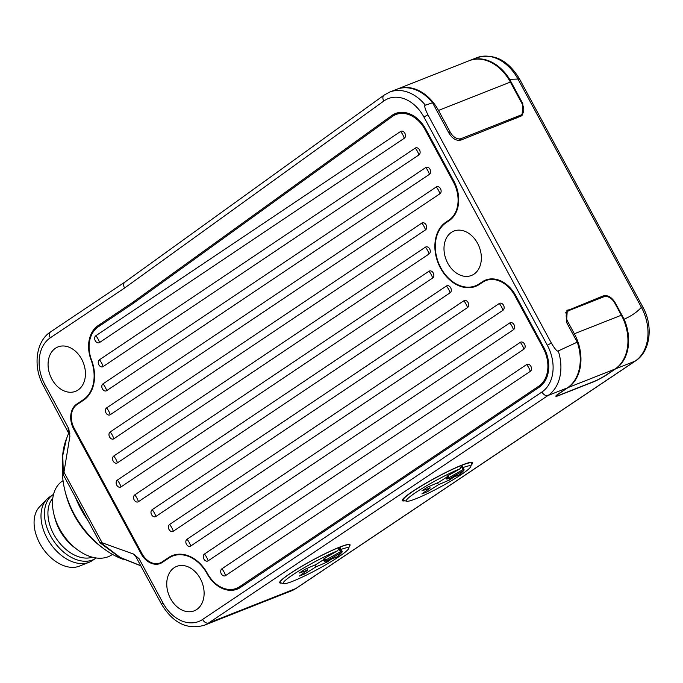<?xml version="1.0" encoding="UTF-8"?>
<svg xmlns="http://www.w3.org/2000/svg" width="683" height="683" viewBox="0 0 683 683"><rect width="100%" height="100%" fill="white"/><g stroke="black" fill="none" stroke-linecap="round" stroke-linejoin="round"><path stroke-width="1.02" d="M123.222 559.36A73.294 48.408 -123.8 0 1 103.782 548.722A73.294 48.408 -123.8 0 1 64.979 490.829A73.294 48.408 -123.8 0 1 62.571 467.983M88.124 520.77A73.294 48.408 -123.8 0 1 75.531 497.472M63.348 474.898C60.966 458.037 63.442 446.187 66.439 438.896L62.768 455.416L63.348 474.898L100.042 542.814L102.151 542.797L133.578 554.075L139.059 558.694L135.849 556.491M66.439 438.896L68.812 432.698M614.854 303.218L615.298 302.919L624.108 319.209C631.348 316.024 637.111 312.054 641.388 307.307L517.97 79.057L509.655 79.339A41.646 30.948 -111.5 0 0 469.802 60.454A41.646 30.948 -111.5 0 0 469.221 60.702M615.298 302.919C611.712 297.071 607.639 294.757 603.072 295.97L566.463 310.987M139.059 558.694L163.006 602.987A36.088 26.816 -111.5 0 0 202.578 619.464L541.935 392.008A5.549 3.671 56.2 0 0 548.022 395.5A41.646 30.948 -111.5 0 0 558.267 350.942L577.237 342.166L566.497 322.291L567.274 310.304L568.213 309.809M558.267 350.942C557.311 351.813 554.997 349.184 551.335 343.062L427.917 114.812C424.835 108.452 423.998 105.242 425.389 105.182A41.646 30.948 -111.5 0 0 389.626 92.103L384.017 95.176L124.852 282.105M509.655 79.339L522.819 103.688L522.043 115.683L461.145 139.981C456.577 141.193 452.505 138.88 448.919 133.031L432.552 102.766L425.389 105.182M519.396 78.741A5.549 0.598 151.6 0 0 517.97 79.057A41.646 30.948 68.5 0 0 476.717 57.731C493.749 52.958 507.973 59.967 519.396 78.741L642.805 306.983A5.549 0.598 151.6 0 0 641.388 307.307A41.646 30.948 68.5 0 1 635.105 361.136L615.75 368.769A41.646 30.948 -111.5 0 0 624.108 319.209M541.935 392.008A36.088 26.816 -111.5 0 0 547.382 345.359L423.964 117.109A36.088 26.816 -111.5 0 0 383.803 101.041L124.537 288.047L50.294 337.812A36.088 26.816 -111.5 0 0 44.847 384.461L68.795 428.753L69.897 436.3L63.613 474.233M78.041 390.002A23.871 17.741 68.5 0 1 75.514 391.333A23.871 17.741 68.5 0 1 51.003 377.4A23.871 17.741 68.5 0 1 55.46 348.245A23.871 17.741 68.5 0 1 57.987 346.913A23.871 17.741 68.5 0 1 82.498 360.846A23.871 17.741 68.5 0 1 78.041 390.002M196.721 609.501A23.871 17.741 68.5 0 1 194.194 610.824A23.871 17.741 68.5 0 1 169.683 596.891A23.871 17.741 68.5 0 1 174.139 567.735A23.871 17.741 68.5 0 1 176.666 566.412A23.871 17.741 68.5 0 1 201.178 580.345A23.871 17.741 68.5 0 1 196.721 609.501M473.968 274.156A23.871 17.741 68.5 0 1 471.441 275.48A23.871 17.741 68.5 0 1 446.93 261.546A23.871 17.741 68.5 0 1 451.386 232.391A23.871 17.741 68.5 0 1 453.913 231.067A23.871 17.741 68.5 0 1 478.424 245.001A23.871 17.741 68.5 0 1 473.968 274.156M479.867 284.094L475.513 285.81A34.978 25.997 -111.5 0 1 439.604 265.397A34.978 25.997 -111.5 0 1 446.136 222.684L449.252 220.592A30.539 22.693 -111.5 0 0 453.853 181.115L425.757 129.147A30.539 22.693 -111.5 0 0 395.5 113.506A30.539 22.693 -111.5 0 0 391.777 115.547L132.545 302.526L98.028 325.663A30.539 22.693 -111.5 0 0 91.163 360.18L91.548 360.026M475.513 285.81A34.978 25.997 -111.5 0 0 479.218 283.863L482.335 281.78A30.539 22.693 -111.5 0 1 485.562 280.081A30.539 22.693 -111.5 0 1 515.819 295.722L543.916 347.681A30.539 22.693 -111.5 0 1 539.314 387.15L240.467 587.457A30.539 22.693 -111.5 0 1 237.232 589.147A30.539 22.693 -111.5 0 1 207.103 573.737A34.978 25.997 -111.5 0 0 172.586 556.082A34.978 25.997 -111.5 0 0 168.889 558.02L162.306 562.433A19.431 14.445 -111.5 0 1 160.249 563.509A19.431 14.445 -111.5 0 1 140.997 553.563L73.781 429.248A19.431 14.445 -111.5 0 1 76.709 404.123L83.292 399.717A34.978 25.997 -111.5 0 0 91.163 360.18M69.897 436.3L69.623 434.772M68.795 428.753C69.529 435.02 69.282 434.883 68.052 428.352M124.537 288.047C123.111 285.05 123.375 282.984 125.322 281.866M432.552 102.766A41.646 30.948 -111.5 0 0 396.541 89.371L389.626 92.103M615.75 368.769L607.093 374.574A11.107 1.187 -28.4 0 1 593.262 381.942L558.703 395.577A11.107 1.187 -28.4 0 1 555.86 396.217A11.107 1.187 -28.4 0 1 558.711 393.664L567.368 387.867A41.646 30.948 -111.5 0 0 577.237 342.166M405.045 500.767A39.973 4.277 -28.4 0 1 402.304 500.613A39.973 4.277 -28.4 0 1 423.067 484.836A39.973 4.277 -28.4 0 1 462.4 464.892A39.973 4.277 -28.4 0 1 472.627 462.587A39.973 4.277 -28.4 0 1 471.253 464.969M281.584 583.086A39.973 4.277 -28.4 0 1 279.714 582.778A39.973 4.277 -28.4 0 1 300.486 567.001A39.973 4.277 -28.4 0 1 339.81 547.049A39.973 4.277 -28.4 0 1 350.046 544.744A39.973 4.277 -28.4 0 1 349.278 546.477M615.059 369.042A41.646 30.948 68.5 0 0 621.342 315.213L614.777 303.073A9.997 6.599 56.2 0 0 603.832 296.789L569.272 310.432A9.997 6.599 56.2 0 0 568.435 310.867A9.997 6.599 56.2 0 0 567.778 321.625L574.343 333.765A41.646 30.948 68.5 0 1 568.06 387.594L559.403 393.391A9.997 1.067 151.6 0 0 556.833 395.696A9.997 1.067 151.6 0 0 559.394 395.115L593.954 381.481A9.997 1.067 151.6 0 0 606.402 374.847L615.059 369.042L568.06 387.594M448.381 478.578L446.819 479.125L448.833 477.724L463.023 469.639L461.187 466.241L460.299 468.649A36.643 3.919 151.6 0 0 423.093 487.85A36.643 3.919 151.6 0 0 406.667 501.245L403.687 500.374A38.863 4.158 -28.4 0 1 403.277 500.084A38.863 4.158 -28.4 0 1 423.315 484.836A38.863 4.158 -28.4 0 1 461.469 465.447A38.863 4.158 151.6 0 1 461.708 465.354A38.863 4.158 151.6 0 1 461.939 465.26A38.863 4.158 151.6 0 1 471.654 463.117L471.176 462.237M406.667 501.245A36.643 3.919 151.6 0 0 440.381 486.988A36.643 3.919 151.6 0 0 470.766 466.583L471.671 463.612A38.863 4.158 151.6 0 0 471.654 463.117M470.766 466.583A36.643 3.919 151.6 0 0 463.031 467.582M461.187 466.241L461.699 465.396L462.05 465.891L463.783 469.255L463.714 470.57L449.61 478.689A1.11 0.828 68.5 0 1 449.491 478.749L459.539 474.787A1.11 0.828 68.5 0 1 459.411 474.822M460.299 468.649L447.783 475.778L449.61 478.689L459.941 474.523A1.11 1.11 0 0 1 459.539 474.787A1.11 0.828 68.5 0 0 459.659 474.728L463.356 470.86M447.348 476.239L447.783 475.778M447.322 476.794L438.52 482.394L427.464 487.141L421.923 490.855L430.213 487.961L421.898 493.92L427.43 491.734L438.503 484.691L449.568 479.944L453.999 476.973M446.819 479.125L446.016 477.63M438.503 484.691L437.504 482.83M449.568 479.944L448.962 478.826M427.43 491.734L426.738 490.454M429.334 486.339L430.213 487.961M283.599 583.675L280.619 582.804A39.418 4.218 151.6 0 1 280.201 582.514A39.418 4.218 151.6 0 1 290.343 573.447A39.418 4.218 -28.4 0 1 339.306 547.348L337.718 550.72A37.198 3.978 151.6 0 0 300.085 570.194A37.198 3.978 151.6 0 0 283.599 583.675A37.198 3.978 151.6 0 0 317.826 569.204A37.198 3.978 151.6 0 0 348.671 548.492A37.198 3.978 151.6 0 0 341.116 549.397M325.287 560.547L325.731 560.086L326.397 561.119L337.59 556.679A1.11 1.05 43.7 0 0 337.872 556.483L341.833 552.342A1.11 1.05 43.7 0 1 341.551 552.538A38.308 4.098 151.6 0 0 341.244 552.667L326.508 561.059L337.59 556.679L341.551 552.538A1.11 0.828 -111.4 0 0 341.731 551.104L339.622 547.22A39.418 4.218 -28.4 0 1 349.559 545.008A39.418 4.218 -28.4 0 1 349.576 545.521L348.671 548.492M339.622 547.22L340.125 547.689L339.622 547.22M339.306 547.348L341.406 551.232L340.467 551.693L341.244 552.667A1.11 0.82 -111.6 0 0 341.406 551.232A39.418 4.218 151.6 0 1 341.731 551.104L342.004 551.044A1.11 1.11 0 0 1 341.833 552.342A1.11 1.05 43.7 0 0 341.978 551.104L340.032 547.39M337.872 556.483A1.11 1.11 0 0 1 337.47 556.747L337.342 556.782M326.397 561.119L326.389 561.119A1.11 1.11 0 0 1 325.006 560.615L323.955 558.668L337.718 550.72M324.271 559.257L315.939 564.559L304.874 569.306L299.333 573.02L307.632 570.126L299.316 576.076L304.849 573.899L315.922 566.856L326.986 562.109L331.417 559.138M325.253 560.922L324.237 561.281L325.057 560.692M324.237 561.281L323.426 559.795M315.922 566.856L314.914 564.995M326.986 562.109L326.44 561.102M304.849 573.899L304.148 572.619M307.632 570.126L306.752 568.495M448.996 133.176L450.31 132.289L438.495 110.433A41.646 30.948 -111.5 0 0 397.233 89.106A41.646 30.948 -111.5 0 0 397.13 89.149M450.31 132.289A9.997 6.599 56.2 0 0 461.256 138.581L520.694 115.12A9.997 6.599 56.2 0 0 521.539 114.684A9.997 6.599 56.2 0 0 522.188 103.927L510.372 82.062A41.646 30.948 -111.5 0 0 469.119 60.736L397.233 89.106M133.578 554.075L135.926 556.816L161.572 604.259C172.995 623.033 187.219 630.042 204.251 625.269A41.646 30.948 -111.5 0 0 208.656 622.956L548.022 395.5L567.368 387.867M140.732 565.72L120.208 557.439L100.589 542.618M132.545 302.526L136.685 300.896M173.772 555.612L168.624 557.541A35.533 26.406 68.5 0 1 172.381 555.561A35.533 26.406 68.5 0 1 207.444 573.498A29.429 21.865 -111.5 0 0 236.48 588.353A29.429 21.865 -111.5 0 0 239.596 586.714L244.394 584.819M175.147 555.066A2.775 1.836 56.2 0 0 175.249 554.681A35.533 26.406 -111.5 0 0 174.156 555.356M243.088 585.698A29.429 21.865 68.5 0 1 242.013 586.168L236.48 588.353M476.725 285.332A35.533 26.406 -111.5 0 0 478.399 285.024M401.553 112.311A29.429 21.865 -111.5 0 0 401.442 112.362L395.909 114.539A29.429 21.865 -111.5 0 0 392.315 116.511L133.091 303.491L98.207 326.867A29.429 21.865 -111.5 0 0 91.565 360.086A35.533 26.406 68.5 0 1 83.557 400.204L76.974 404.609A18.321 13.617 -111.5 0 0 74.208 428.292L141.953 553.58A18.321 13.617 -111.5 0 0 160.104 562.963A18.321 13.617 -111.5 0 0 162.042 561.947L168.624 557.541M239.596 586.714L538.785 386.185A29.429 21.865 -111.5 0 0 543.224 348.142L514.862 295.696A29.429 21.865 -111.5 0 0 485.707 280.628A29.429 21.865 -111.5 0 0 482.599 282.267L479.483 284.35A35.533 26.406 68.5 0 1 475.718 286.331A35.533 26.406 68.5 0 1 439.237 265.585A35.533 26.406 68.5 0 1 445.871 222.197L448.987 220.105A29.429 21.865 -111.5 0 0 453.427 182.071L425.065 129.616A29.429 21.865 -111.5 0 0 395.909 114.539M99.539 342.516L404.268 138.273A3.885 2.886 -111.5 0 0 404.857 133.245A3.885 2.886 -111.5 0 0 400.597 131.469L95.859 335.712A3.885 2.886 -111.5 0 0 95.278 340.74A3.885 2.886 -111.5 0 0 99.539 342.516A13.882 9.169 56.2 0 0 95.859 335.712M99.436 359.779A3.885 2.886 -111.5 0 0 98.856 364.807A3.885 2.886 -111.5 0 0 103.116 366.583L418.927 154.913A3.885 2.886 -111.5 0 0 419.516 149.884A3.885 2.886 -111.5 0 0 415.247 148.109L99.436 359.779A13.882 9.169 56.2 0 1 103.116 366.583M103.013 383.846A3.885 2.886 -111.5 0 0 102.433 388.875A3.885 2.886 -111.5 0 0 106.693 390.65L429.428 174.336A3.885 2.886 -111.5 0 0 430.017 169.307A3.885 2.886 -111.5 0 0 425.757 167.531L103.013 383.846A13.882 9.169 56.2 0 1 106.693 390.65M106.591 407.913A3.885 2.886 -111.5 0 0 106.01 412.942A3.885 2.886 -111.5 0 0 110.27 414.709L439.929 193.759A3.885 2.886 -111.5 0 0 440.518 188.73A3.885 2.886 -111.5 0 0 436.258 186.963L106.591 407.913A13.882 9.169 56.2 0 1 110.27 414.709M110.168 431.98A3.885 2.886 -111.5 0 0 109.587 437A3.885 2.886 -111.5 0 0 113.848 438.776L425.5 229.889A3.885 2.886 -111.5 0 0 426.09 224.869A3.885 2.886 -111.5 0 0 421.829 223.093L110.168 431.98A13.882 9.169 56.2 0 1 113.848 438.776M113.745 456.048A3.885 2.886 -111.5 0 0 113.165 461.068A3.885 2.886 -111.5 0 0 117.425 462.843L429.078 253.956A3.885 2.886 -111.5 0 0 429.667 248.936A3.885 2.886 -111.5 0 0 425.407 247.161L113.745 456.048A13.882 9.169 56.2 0 1 117.425 462.843M117.322 480.115A3.885 2.886 -111.5 0 0 116.742 485.135A3.885 2.886 -111.5 0 0 121.002 486.911L432.655 278.024A3.885 2.886 -111.5 0 0 433.244 273.004A3.885 2.886 -111.5 0 0 428.984 271.228L117.322 480.115A13.882 9.169 56.2 0 1 121.002 486.911M134.756 494.893A3.885 2.886 -111.5 0 0 134.167 499.922A3.885 2.886 -111.5 0 0 138.427 501.689L450.088 292.811A3.885 2.886 -111.5 0 0 450.669 287.782A3.885 2.886 -111.5 0 0 446.409 286.006L134.756 494.893A13.882 9.169 56.2 0 1 138.427 501.689M152.181 509.68A3.885 2.886 -111.5 0 0 151.592 514.7A3.885 2.886 -111.5 0 0 155.861 516.476L467.514 307.589A3.885 2.886 -111.5 0 0 468.103 302.569A3.885 2.886 -111.5 0 0 463.834 300.793L152.181 509.68A13.882 9.169 56.2 0 1 155.861 516.476M169.606 524.459A3.885 2.886 -111.5 0 0 169.025 529.479A3.885 2.886 -111.5 0 0 173.286 531.254L502.944 310.304A3.885 2.886 -111.5 0 0 503.533 305.275A3.885 2.886 -111.5 0 0 499.273 303.508L169.606 524.459A13.882 9.169 56.2 0 1 173.286 531.254M187.04 539.246A3.885 2.886 -111.5 0 0 186.45 544.266A3.885 2.886 -111.5 0 0 190.711 546.041L513.454 329.727A3.885 2.886 -111.5 0 0 514.034 324.707A3.885 2.886 -111.5 0 0 509.774 322.931L187.04 539.246A13.882 9.169 56.2 0 1 190.711 546.041M204.465 554.024A3.885 2.886 -111.5 0 0 203.884 559.044A3.885 2.886 -111.5 0 0 208.144 560.82L523.955 349.15A3.885 2.886 -111.5 0 0 524.535 344.13A3.885 2.886 -111.5 0 0 520.275 342.354L204.465 554.024A13.882 9.169 56.2 0 1 208.144 560.82M221.898 568.802A3.885 2.886 -111.5 0 0 221.309 573.831A3.885 2.886 -111.5 0 0 225.569 575.607L530.298 371.364A3.885 2.886 -111.5 0 0 530.887 366.336A3.885 2.886 -111.5 0 0 526.627 364.56L221.898 568.802A13.882 9.169 56.2 0 1 225.569 575.607M103.782 548.722L101.528 547.049A67.737 44.745 -123.8 0 1 65.67 493.544L64.979 490.829M112.507 554.4L111.935 554.775A44.421 29.343 56.2 0 1 108.213 556.73A44.421 29.343 -123.8 0 1 77.529 549.798A44.421 29.343 -123.8 0 1 54.008 514.709A44.421 29.343 -123.8 0 1 62.477 480.986L63.041 480.601M77.529 549.798L74.823 547.792A37.753 24.938 -123.8 0 1 54.836 517.97L54.008 514.709M92.325 557.191A36.088 23.837 -123.8 0 1 56.322 538.58A36.088 23.837 -123.8 0 1 52.796 498.214M79.424 566.122A36.088 23.837 56.2 0 1 79.382 566.139A36.088 23.837 56.2 0 1 79.339 566.156A36.088 23.837 -123.8 0 1 42.457 547.834A36.088 23.837 -123.8 0 1 39.597 506.777L46.854 499.264A38.308 25.305 -123.8 0 0 49.893 542.848A38.308 25.305 -123.8 0 0 89.055 562.297A38.308 25.305 56.2 0 0 89.089 562.28A38.308 25.305 56.2 0 0 92.265 560.615L95.722 558.293A38.308 25.305 56.2 0 1 92.512 559.975A38.308 25.305 -123.8 0 1 51.908 538.247A38.308 25.305 -123.8 0 1 53.069 494.646A38.308 25.305 -123.8 0 1 53.539 494.338M95.722 558.293A38.308 25.305 56.2 0 0 96.192 557.968M46.854 499.264A38.308 25.305 -123.8 0 1 49.603 496.968L53.069 494.646M642.805 306.983C653.486 325.911 650.481 351.446 635.574 360.889A5.549 3.671 -123.8 0 1 635.105 361.136L295.748 588.584A41.646 30.948 68.5 0 1 291.342 590.897L204.251 625.269M635.574 360.889L296.209 588.345A5.549 3.671 -123.8 0 1 295.748 588.584L208.656 622.956A5.549 3.671 56.2 0 1 202.578 619.464M163.006 602.987A5.549 0.598 151.6 0 0 161.572 604.259M102.151 542.797L64.142 472.499M44.847 384.461A5.549 0.598 151.6 0 0 43.422 385.741L69.666 435.105L69.845 433.031M50.294 337.812A5.549 3.671 -123.8 0 1 50.653 331.836C35.738 341.278 32.741 366.814 43.422 385.741M383.803 101.041A5.549 3.654 -125.8 0 1 384.017 95.176M522.819 103.688L522.264 104.064M423.964 117.109A5.549 0.598 -28.4 0 1 427.917 114.812M547.382 345.359A5.549 0.598 -28.4 0 1 551.335 343.062M599.025 298.684L603.072 295.97M567.778 321.625L566.566 322.436M621.342 315.213L574.343 333.765M463.894 469.298L463.023 469.639L463.714 470.57A1.11 1.05 43.7 0 0 463.894 469.298M448.398 478.185L448.108 478.245A1.11 1.11 0 0 0 449.491 478.749M338.623 548.278L340.467 551.693L325.731 560.086L324.681 558.148M520.694 115.12L516.254 118.091M458.609 140.348L461.256 138.581M438.495 110.433L510.372 82.062M98.028 325.663L102.834 323.768M425.065 129.616L425.842 129.309M453.427 182.071L454.195 181.763M448.987 220.105L450.874 219.363M445.871 222.197L448.27 221.249M514.862 295.696L515.639 295.389M543.224 348.142L544.001 347.835M538.785 386.185L542.046 384.896M162.042 561.947L164.441 560.999M404.268 138.273A13.882 9.169 56.2 0 0 400.597 131.469M418.927 154.913A13.882 9.169 56.2 0 0 415.247 148.109M429.428 174.336A13.882 9.169 56.2 0 0 425.757 167.531M439.929 193.759A13.882 9.169 56.2 0 0 436.258 186.963M425.5 229.889A13.882 9.169 56.2 0 0 421.829 223.093M429.078 253.956A13.882 9.169 56.2 0 0 425.407 247.161M432.655 278.024A13.882 9.169 56.2 0 0 428.984 271.228M450.088 292.811A13.882 9.169 56.2 0 0 446.409 286.006M467.514 307.589A13.882 9.169 56.2 0 0 463.834 300.793M502.944 310.304A13.882 9.169 56.2 0 0 499.273 303.508M513.454 329.727A13.882 9.169 56.2 0 0 509.774 322.931M523.955 349.15A13.882 9.169 56.2 0 0 520.275 342.354M530.298 371.364A13.882 9.169 56.2 0 0 526.627 364.56M398.36 112.661A30.539 22.693 -111.5 0 0 397.301 113.369A2.775 1.827 -125.8 0 1 398.659 113.455M391.777 115.547L397.301 113.369L395.363 114.77M479.218 283.863L481.617 282.916M482.335 281.78L487.201 280.039M488.43 279.236A30.539 22.693 -111.5 0 0 487.867 279.595A2.775 1.836 -123.8 0 1 488.541 279.509M236.975 588.157A30.539 22.693 -111.5 0 0 239.904 587.815M162.366 562.075A19.431 14.445 -111.5 0 0 162.904 562.032M140.997 553.563L141.774 553.256M73.781 429.248L74.558 428.941M76.709 404.123L79.108 403.175M83.292 399.717L85.221 398.949M296.209 588.345L291.342 590.897M124.818 282.13L50.653 331.836M568.435 310.867L565.208 313.027M556.585 395.235L556.833 395.696M403.277 500.084L402.799 499.205M459.932 474.523L463.748 470.536A1.11 1.11 0 0 0 463.928 469.238L461.956 465.601M448.108 478.245L447.058 476.307M349.559 545.008L349.218 544.385M280.201 582.514L279.868 581.89M521.539 114.684L516.707 117.92M476.717 57.731L469.802 60.454M140.766 565.772L119.849 557.55L100.051 542.823M485.707 280.628L489.805 279.014M160.104 562.963L163.527 561.614M176.914 554.374L172.586 556.082M79.382 566.139L89.089 562.28"/></g></svg>
